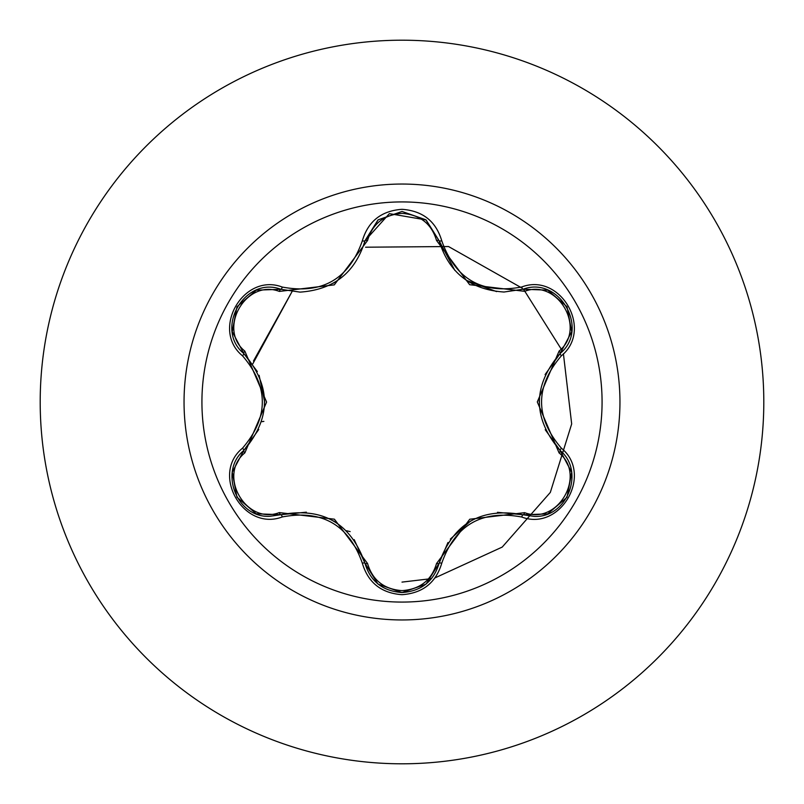 <?xml version="1.0" encoding="UTF-8"?>
<svg xmlns="http://www.w3.org/2000/svg" width="804" height="804" viewBox="0 0 804 804"><rect width="100%" height="100%" fill="white"/><g stroke="black" fill="none" stroke-linecap="round" stroke-linejoin="round"><path stroke-width="1.21" d="M402 602.075A200.075 200.075 0 0 1 201.925 402A200.075 200.075 0 0 1 402 201.925A200.075 200.075 0 0 1 602.075 402A200.075 200.075 0 0 1 402 602.075M521.716 517.022C481.857 509.575 455.205 524.962 441.758 563.192C435.969 582.709 422.723 593.211 402 594.689C381.297 593.161 368.071 582.649 362.323 563.152C348.846 524.841 322.163 509.434 282.274 516.942C243.501 531.685 210.417 474.34 242.527 448.17C268.908 417.366 268.908 386.593 242.527 355.83C210.397 329.59 243.582 272.295 282.274 287.058C322.193 294.545 348.876 279.149 362.323 240.848C368.071 221.341 381.297 210.829 402 209.311C422.723 210.799 435.979 221.291 441.758 240.808C455.235 279.058 481.887 294.445 521.716 286.978C560.509 272.265 593.533 329.66 561.403 355.79C534.961 386.613 534.961 417.417 561.403 448.21C593.563 474.42 560.438 531.745 521.716 517.022A2.894 0.673 -73.4 0 1 523.092 514.771L497.455 512.309M279.34 291.42A2.894 0.904 106.7 0 1 280.908 289.309L300.053 292.123L280.908 289.309C244.898 275.621 213.934 329.087 243.793 353.519A2.894 0.904 133.4 0 1 244.838 351.107L266.586 402.06L244.838 452.893C217.191 475.295 246.205 525.384 279.34 512.58L334.414 519.193L367.569 563.514C372.473 580.186 383.95 589.231 402 590.639C420.07 589.272 431.577 580.237 436.512 563.554L469.757 519.233L524.65 512.661C557.886 525.404 586.749 475.234 559.092 452.933L537.293 401.94L559.092 351.067C586.769 328.685 557.805 278.566 524.65 291.339L469.647 284.696L436.512 240.446C431.577 223.763 420.07 214.728 402 213.361C383.95 214.768 372.473 223.813 367.569 240.486L334.303 284.867L279.34 291.42C246.124 278.646 217.201 328.786 244.838 351.107M524.65 291.339A2.894 0.904 73.4 0 0 523.092 289.229L504.007 292.023C470.451 289.721 448.823 272.626 439.115 240.748L425.849 219.804L402.04 211.452L378.222 219.814L364.956 240.788L389.357 213.643L425.999 219.924M257.33 371.548L243.793 353.519C271.36 385.819 271.36 418.14 243.793 450.481C218.527 471.244 236.808 518.349 269.963 516.289L280.908 514.691C322.726 506.922 350.735 523.102 364.956 563.212C370.332 581.352 382.694 591.131 402.04 592.548C421.366 591.141 433.718 581.372 439.115 563.252C453.305 523.223 481.305 507.073 523.092 514.771L533.997 516.369C567.142 518.439 585.453 471.305 560.137 450.521C532.509 418.191 532.509 385.84 560.137 353.479L545.092 374.584M402 40.2A361.8 361.8 0 0 1 763.8 402A361.8 361.8 0 0 1 402 763.8A361.8 361.8 0 0 1 40.2 402A361.8 361.8 0 0 1 402 40.2A361.8 361.8 0 0 0 40.2 402A361.8 361.8 0 0 0 402 763.8M402 582.106L431.487 578.629L402 582.106M435.024 577.875L502.219 547.082L550.328 492.41L571.674 423.929L563.413 353.76L571.674 423.929L550.328 492.41L502.219 547.082L435.024 577.875M562.468 351.067L524.037 290.013L562.468 351.067M522.198 288.174L448.531 246.537L365.589 247.21L448.531 246.537L522.198 288.174M253.471 361.026L292.013 291.641L252.747 363.921M350.142 531.585A129.163 129.163 0 0 1 346.514 530.73M242.527 448.17A2.894 0.673 46.6 0 1 243.793 450.481A2.894 0.904 -133.4 0 0 244.838 452.893M306.374 512.178L280.908 514.691A2.894 0.904 73.3 0 1 279.34 512.58M362.323 563.152A2.894 0.673 -13.3 0 1 364.956 563.212L354.202 539.635M377.86 583.885L364.956 563.212A2.894 0.904 166.7 0 0 367.569 563.514M425.808 584.237L402 592.548L378.212 584.176M447.959 542.519L439.115 563.252A2.894 0.904 13.4 0 1 436.512 563.554M547.444 513.917L523.092 514.771A2.894 0.904 106.6 0 0 524.65 512.661M559.092 452.933A2.894 0.904 133.3 0 0 560.137 450.531A2.894 0.673 -46.7 0 1 561.403 448.21M559.092 351.067A2.894 0.904 -133.3 0 1 560.137 353.479C589.995 329.137 559.182 275.591 523.092 289.229A2.894 0.673 -106.6 0 1 521.716 286.978M545.233 429.718L560.137 450.521L571.614 472.169M436.512 240.446A2.894 0.904 166.6 0 1 439.115 240.748A2.894 0.673 -13.4 0 0 441.758 240.808M504.007 292.023L523.092 289.229L547.564 290.133M367.569 240.486A2.894 0.904 13.3 0 0 364.956 240.788C355.328 272.667 333.69 289.782 300.053 292.123M232.356 472.008L243.793 450.481L258.747 429.507M282.274 516.942A2.894 0.673 -106.7 0 0 280.908 514.691L256.426 513.806M441.758 563.192A2.894 0.673 -166.6 0 0 439.115 563.252L426.1 583.995M571.594 331.962L560.137 353.479A2.894 0.673 46.7 0 0 561.403 355.79M377.96 220.025L364.956 240.788A2.894 0.673 -166.7 0 1 362.323 240.848M256.546 290.143L280.908 289.309A2.894 0.673 -73.3 0 0 282.274 287.058M242.527 355.83A2.894 0.673 -46.6 0 0 243.793 353.519L232.336 331.871M402 184.046A217.954 217.954 0 0 1 619.954 402A217.954 217.954 0 0 1 402 619.954A217.954 217.954 0 0 1 184.046 402A217.954 217.954 0 0 1 402 184.046M263.873 421.386L261.712 421.688M333.419 520.821L334.394 521.404M450.32 539.102L470.712 520.881M539.193 401.98L539.203 400.844M496.57 291.601L466.24 280.284M454.833 270.375L439.115 240.748L439.868 243.612M337.489 280.616L333.348 283.219M259.109 375.297L264.687 402.06M256.084 513.676L236.959 497.234L232.286 472.471M402 592.548L378.222 584.186M571.674 472.531L567.001 497.314L547.886 513.746M547.916 290.264L567.021 306.726L571.664 331.489M378.252 219.793L402.04 211.452L425.829 219.783M426.2 220.085L439.115 240.748M364.956 240.788L364.262 243.471M232.276 331.499L236.979 306.726L256.104 290.314"/></g></svg>
